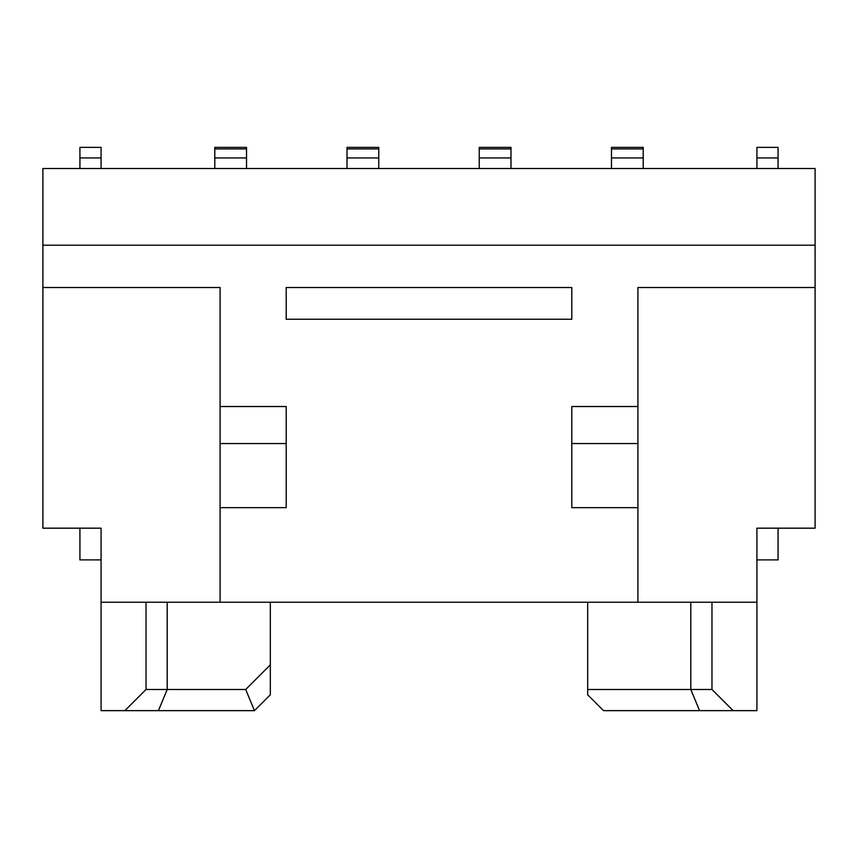 <?xml version="1.0" encoding="UTF-8"?>
<svg xmlns="http://www.w3.org/2000/svg" width="858" height="858" viewBox="0 0 858 858"><rect width="100%" height="100%" fill="white"/><g stroke="black" fill="none" stroke-linecap="round" stroke-linejoin="round"><path stroke-width="1.29" d="M124.882 710.639L146.032 689.489L245.699 689.489L270.324 664.853L270.324 694.776L254.461 710.639L101.083 710.639L101.083 528.174L42.9 528.174L42.9 168.511L815.1 168.511L815.1 528.174L756.917 528.174L756.917 710.639L603.539 710.639L587.676 694.776L587.676 602.219M220.088 443.543L286.197 443.543L286.197 507.668L220.088 507.668M42.9 287.516L220.088 287.516L220.088 602.219L637.912 602.219L637.912 287.516L815.1 287.516M637.912 507.668L571.803 507.668L571.803 443.543L637.912 443.543M587.676 689.489L690.808 689.489L690.808 602.219M711.968 602.219L711.968 689.489L733.118 710.639M146.032 689.489L146.032 602.219M637.912 602.219L756.917 602.219M101.083 602.219L220.088 602.219M42.9 245.206L815.1 245.206M699.57 710.639L690.808 689.489L711.968 689.489M158.43 710.639L167.192 689.489L167.192 602.219M270.324 602.219L270.324 664.853M254.461 710.639L245.699 689.489M637.912 406.52L571.803 406.52L571.803 443.543M220.088 406.52L286.197 406.52L286.197 443.543M286.197 319.251L571.803 319.251L571.803 287.516L286.197 287.516L286.197 319.251M214.79 168.511L214.79 157.936L246.525 157.936L246.525 147.362L214.79 147.362L214.79 148.906L246.525 148.906M214.79 157.936L214.79 148.906M246.525 168.511L246.525 157.936M347.018 168.511L347.018 157.936L378.753 157.936L378.753 147.362L347.018 147.362L347.018 148.906L378.753 148.906M347.018 157.936L347.018 148.906M378.753 168.511L378.753 157.936M479.247 168.511L479.247 157.936L510.982 157.936L510.982 147.362L479.247 147.362L479.247 148.906L510.982 148.906M479.247 157.936L479.247 148.906M510.982 168.511L510.982 157.936M611.475 168.511L611.475 157.936L643.21 157.936L643.21 147.362L611.475 147.362L611.475 148.906L643.21 148.906M611.475 157.936L611.475 148.906M643.21 168.511L643.21 157.936M79.923 528.174L79.923 559.899L101.083 559.899M79.923 157.936L101.083 157.936L101.083 147.362L79.923 147.362L79.923 168.511M101.083 157.936L101.083 168.511M778.077 528.174L778.077 559.899L756.917 559.899M756.917 157.936L778.077 157.936L778.077 147.362L756.917 147.362L756.917 168.511M778.077 157.936L778.077 168.511"/></g></svg>
